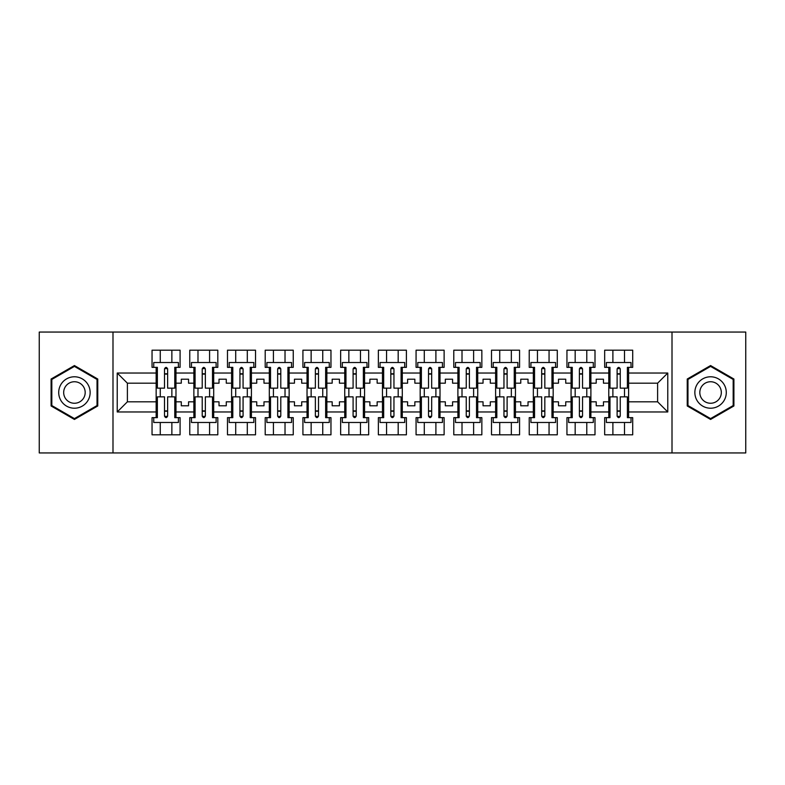 <?xml version="1.0" encoding="UTF-8"?>
<svg xmlns="http://www.w3.org/2000/svg" width="785" height="785" viewBox="0 0 785 785"><rect width="100%" height="100%" fill="white"/><g stroke="black" fill="none" stroke-linecap="round" stroke-linejoin="round"><path stroke-width="1.18" d="M672.009 332.055L39.25 332.055L39.25 452.945L745.75 452.945L745.75 332.055L672.009 332.055L672.009 452.945M590.889 401.812L596.207 401.812L596.207 405.796L603.459 405.796L603.459 401.812L608.777 401.812L608.777 383.188L603.459 383.188L603.459 379.204L596.207 379.204L596.207 383.188L590.889 383.188L590.889 411.968L608.777 411.968L608.777 417.649L604.666 417.649L604.666 434.811L632.71 434.811L632.71 417.649L628.608 417.649L628.608 401.812L657.614 401.812L657.614 383.188L628.608 383.188L628.608 401.812M553.17 401.812L558.488 401.812L558.488 405.796L565.74 405.796L565.74 401.812L571.058 401.812L571.058 383.188L565.74 383.188L565.74 379.204L558.488 379.204L558.488 383.188L553.17 383.188L553.17 411.968L571.058 411.968L571.058 417.649L566.947 417.649L566.947 434.811L595.001 434.811L595.001 417.649L590.889 417.649L590.889 411.968M515.451 401.812L520.769 401.812L520.769 405.796L528.02 405.796L528.02 401.812L533.339 401.812L533.339 383.188L528.02 383.188L528.02 379.204L520.769 379.204L520.769 383.188L515.451 383.188L515.451 411.968L533.339 411.968L533.339 417.649L529.227 417.649L529.227 434.811L557.281 434.811L557.281 417.649L553.17 417.649L553.17 411.968M477.731 401.812L483.05 401.812L483.05 405.796L490.301 405.796L490.301 401.812L495.62 401.812L495.62 383.188L490.301 383.188L490.301 379.204L483.05 379.204L483.05 383.188L477.731 383.188L477.731 411.968L495.62 411.968L495.62 417.649L491.508 417.649L491.508 434.811L519.562 434.811L519.562 417.649L515.451 417.649L515.451 411.968M440.012 401.812L445.33 401.812L445.33 405.796L452.582 405.796L452.582 401.812L457.9 401.812L457.9 383.188L452.582 383.188L452.582 379.204L445.33 379.204L445.33 383.188L440.012 383.188L440.012 411.968L457.9 411.968L457.9 417.649L453.789 417.649L453.789 434.811L481.843 434.811L481.843 417.649L477.731 417.649L477.731 411.968M402.293 401.812L407.611 401.812L407.611 405.796L414.863 405.796L414.863 401.812L420.181 401.812L420.181 383.188L414.863 383.188L414.863 379.204L407.611 379.204L407.611 383.188L402.293 383.188L402.293 411.968L420.181 411.968L420.181 417.649L416.07 417.649L416.07 434.811L444.124 434.811L444.124 417.649L440.012 417.649L440.012 411.968M364.574 401.812L369.892 401.812L369.892 405.796L377.143 405.796L377.143 401.812L382.462 401.812L382.462 383.188L377.143 383.188L377.143 379.204L369.892 379.204L369.892 383.188L364.574 383.188L364.574 411.968L382.462 411.968L382.462 417.649L378.36 417.649L378.36 434.811L406.404 434.811L406.404 417.649L402.293 417.649L402.293 411.968M326.854 401.812L332.173 401.812L332.173 405.796L339.424 405.796L339.424 401.812L344.743 401.812L344.743 383.188L339.424 383.188L339.424 379.204L332.173 379.204L332.173 383.188L326.854 383.188L326.854 411.968L344.743 411.968L344.743 417.649L340.641 417.649L340.641 434.811L368.685 434.811L368.685 417.649L364.574 417.649L364.574 411.968M289.135 401.812L294.453 401.812L294.453 405.796L301.705 405.796L301.705 401.812L307.033 401.812L307.033 383.188L301.705 383.188L301.705 379.204L294.453 379.204L294.453 383.188L289.135 383.188L289.135 411.968L307.033 411.968L307.033 417.649L302.922 417.649L302.922 434.811L330.966 434.811L330.966 417.649L326.854 417.649L326.854 411.968M251.416 401.812L256.734 401.812L256.734 405.796L263.986 405.796L263.986 401.812L269.314 401.812L269.314 383.188L263.986 383.188L263.986 379.204L256.734 379.204L256.734 383.188L251.416 383.188L251.416 411.968L269.314 411.968L269.314 417.649L265.202 417.649L265.202 434.811L293.247 434.811L293.247 417.649L289.135 417.649L289.135 411.968M213.697 401.812L219.015 401.812L219.015 405.796L226.276 405.796L226.276 401.812L231.595 401.812L231.595 383.188L226.276 383.188L226.276 379.204L219.015 379.204L219.015 383.188L213.697 383.188L213.697 411.968L231.595 411.968L231.595 417.649L227.483 417.649L227.483 434.811L255.527 434.811L255.527 417.649L251.416 417.649L251.416 411.968M175.977 401.812L181.296 401.812L181.296 405.796L188.557 405.796L188.557 401.812L193.875 401.812L193.875 383.188L188.557 383.188L188.557 379.204L181.296 379.204L181.296 383.188L175.977 383.188L175.977 411.968L193.875 411.968L193.875 417.649L189.764 417.649L189.764 434.811L217.808 434.811L217.808 417.649L213.697 417.649L213.697 411.968M112.991 452.945L112.991 332.055M213.697 383.188L213.697 373.032L231.595 373.032L231.595 383.188M251.416 383.188L251.416 367.351L255.527 367.351L255.527 350.188L227.483 350.188L227.483 367.351L231.595 367.351L231.595 373.032M251.416 373.032L269.314 373.032L269.314 383.188M289.135 383.188L289.135 367.351L293.247 367.351L293.247 350.188L265.202 350.188L265.202 367.351L269.314 367.351L269.314 373.032M289.135 373.032L307.033 373.032L307.033 383.188M326.854 383.188L326.854 367.351L330.966 367.351L330.966 350.188L302.922 350.188L302.922 367.351L307.033 367.351L307.033 373.032M326.854 373.032L344.743 373.032L344.743 383.188M364.574 383.188L364.574 367.351L368.685 367.351L368.685 350.188L340.641 350.188L340.641 367.351L344.743 367.351L344.743 373.032M364.574 373.032L382.462 373.032L382.462 383.188M402.293 383.188L402.293 367.351L406.404 367.351L406.404 350.188L378.36 350.188L378.36 367.351L382.462 367.351L382.462 373.032M402.293 373.032L420.181 373.032L420.181 383.188M440.012 383.188L440.012 367.351L444.124 367.351L444.124 350.188L416.07 350.188L416.07 367.351L420.181 367.351L420.181 373.032M440.012 373.032L457.9 373.032L457.9 383.188M477.731 383.188L477.731 367.351L481.843 367.351L481.843 350.188L453.789 350.188L453.789 367.351L457.9 367.351L457.9 373.032M477.731 373.032L495.62 373.032L495.62 383.188M515.451 383.188L515.451 367.351L519.562 367.351L519.562 350.188L491.508 350.188L491.508 367.351L495.62 367.351L495.62 373.032M515.451 373.032L533.339 373.032L533.339 383.188M553.17 383.188L553.17 367.351L557.281 367.351L557.281 350.188L529.227 350.188L529.227 367.351L533.339 367.351L533.339 373.032M553.17 373.032L571.058 373.032L571.058 383.188M590.889 383.188L590.889 367.351L595.001 367.351L595.001 350.188L566.947 350.188L566.947 367.351L571.058 367.351L571.058 373.032M590.889 373.032L608.777 373.032L608.777 383.188M628.608 383.188L628.608 367.351L632.71 367.351L632.71 350.188L604.666 350.188L604.666 367.351L608.777 367.351L608.777 373.032M628.608 373.032L667.77 373.032L667.77 411.968L628.608 411.968M156.156 401.812L156.156 383.188L127.386 383.188L127.386 401.812L156.156 401.812L156.156 417.649L152.045 417.649L152.045 434.811L180.089 434.811L180.089 417.649L175.977 417.649L175.977 411.968M156.156 411.968L117.23 411.968L117.23 373.032L156.156 373.032L156.156 383.188M175.977 383.188L175.977 367.351L180.089 367.351L180.089 350.188L152.045 350.188L152.045 367.351L156.156 367.351L156.156 373.032M175.977 373.032L193.875 373.032L193.875 383.188M213.697 373.032L213.697 367.351L217.808 367.351L217.808 350.188L189.764 350.188L189.764 367.351L193.875 367.351L193.875 373.032M608.777 401.812L608.777 411.968M571.058 401.812L571.058 411.968M533.339 401.812L533.339 411.968M495.62 401.812L495.62 411.968M457.9 401.812L457.9 411.968M420.181 401.812L420.181 411.968M382.462 401.812L382.462 411.968M344.743 401.812L344.743 411.968M307.033 401.812L307.033 411.968M269.314 401.812L269.314 411.968M231.595 401.812L231.595 411.968M193.875 401.812L193.875 411.968M127.386 401.812L117.23 411.968M117.23 373.032L127.386 383.188M657.614 401.812L667.77 411.968M667.77 373.032L657.614 383.188M164.497 374.121L167.637 374.121M164.497 410.879L167.637 410.879M160.268 434.811L160.268 422.477L171.866 422.477L171.866 434.811M160.268 350.188L160.268 362.523L171.866 362.523L171.866 350.188M160.268 396.857L160.268 388.143M171.866 396.857L171.866 388.143M202.216 374.121L205.356 374.121M202.216 410.879L205.356 410.879M197.987 434.811L197.987 422.477L209.585 422.477L209.585 434.811M197.987 350.188L197.987 362.523L209.585 362.523L209.585 350.188M197.987 396.857L197.987 388.143M209.585 396.857L209.585 388.143M239.935 374.121L243.075 374.121M239.935 410.879L243.075 410.879M235.706 434.811L235.706 422.477L247.304 422.477L247.304 434.811M235.706 350.188L235.706 362.523L247.304 362.523L247.304 350.188M235.706 396.857L235.706 388.143M247.304 396.857L247.304 388.143M277.654 374.121L280.795 374.121M277.654 410.879L280.795 410.879M273.415 434.811L273.415 422.477L285.024 422.477L285.024 434.811M273.415 350.188L273.415 362.523L285.024 362.523L285.024 350.188M273.415 396.857L273.415 388.143M285.024 396.857L285.024 388.143M315.374 374.121L318.514 374.121M315.374 410.879L318.514 410.879M311.135 434.811L311.135 422.477L322.743 422.477L322.743 434.811M311.135 350.188L311.135 362.523L322.743 362.523L322.743 350.188M311.135 396.857L311.135 388.143M322.743 396.857L322.743 388.143M353.093 374.121L356.233 374.121M353.093 410.879L356.233 410.879M348.854 434.811L348.854 422.477L360.462 422.477L360.462 434.811M348.854 350.188L348.854 362.523L360.462 362.523L360.462 350.188M348.854 396.857L348.854 388.143M360.462 396.857L360.462 388.143M390.812 374.121L393.952 374.121M390.812 410.879L393.952 410.879M386.573 434.811L386.573 422.477L398.181 422.477L398.181 434.811M386.573 350.188L386.573 362.523L398.181 362.523L398.181 350.188M386.573 396.857L386.573 388.143M398.181 396.857L398.181 388.143M428.522 374.121L431.671 374.121M428.522 410.879L431.671 410.879M424.292 434.811L424.292 422.477L435.901 422.477L435.901 434.811M424.292 350.188L424.292 362.523L435.901 362.523L435.901 350.188M424.292 396.857L424.292 388.143M435.901 396.857L435.901 388.143M466.241 374.121L469.391 374.121M466.241 410.879L469.391 410.879M462.012 434.811L462.012 422.477L473.62 422.477L473.62 434.811M462.012 350.188L462.012 362.523L473.62 362.523L473.62 350.188M462.012 396.857L462.012 388.143M473.62 396.857L473.62 388.143M503.96 374.121L507.11 374.121M503.96 410.879L507.11 410.879M499.731 434.811L499.731 422.477L511.339 422.477L511.339 434.811M499.731 350.188L499.731 362.523L511.339 362.523L511.339 350.188M499.731 396.857L499.731 388.143M511.339 396.857L511.339 388.143M541.679 374.121L544.829 374.121M541.679 410.879L544.829 410.879M537.45 434.811L537.45 422.477L549.058 422.477L549.058 434.811M537.45 350.188L537.45 362.523L549.058 362.523L549.058 350.188M537.45 396.857L537.45 388.143M549.058 396.857L549.058 388.143M579.399 374.121L582.548 374.121M579.399 410.879L582.548 410.879M575.169 434.811L575.169 422.477L586.778 422.477L586.778 434.811M575.169 350.188L575.169 362.523L586.778 362.523L586.778 350.188M575.169 396.857L575.169 388.143M586.778 396.857L586.778 388.143M617.118 374.121L620.258 374.121M617.118 410.879L620.258 410.879M612.889 434.811L612.889 422.477L624.497 422.477L624.497 434.811M612.889 350.188L612.889 362.523L624.497 362.523L624.497 350.188M612.889 396.857L612.889 388.143M624.497 396.857L624.497 388.143M97.762 379.027L74.428 365.555L51.094 379.027L51.094 405.973L74.428 419.445L97.762 405.973L97.762 379.027M687.238 379.027L687.238 405.973L710.572 419.445L733.906 405.973L733.906 379.027L710.572 365.555L687.238 379.027M164.497 373.758L167.637 373.758L164.497 373.758M167.637 368.803L167.637 388.143L174.77 388.143L174.77 367.351L175.977 367.351M167.637 368.989A1.57 0.648 -0 0 0 167.362 368.626L164.771 368.626A1.57 0.648 -0 0 0 164.497 368.989M167.637 368.921C166.587 366.899 165.547 366.899 164.497 368.921L164.497 388.143L157.363 388.143L157.363 367.351L156.156 367.351M178.401 367.351L178.401 362.523L153.732 362.523L153.732 367.351M167.637 411.242L164.497 411.242L167.637 411.242M175.977 417.649L174.77 417.649L174.77 396.857L167.637 396.857L167.637 416.079C166.597 418.101 165.547 418.101 164.497 416.079L164.497 396.857L157.363 396.857L157.363 417.649L156.156 417.649M164.497 416.011A1.57 0.648 180 0 0 164.771 416.374L167.362 416.374A1.57 0.648 180 0 0 167.637 416.011M153.732 417.649L153.732 422.477L178.401 422.477L178.401 417.649M60.818 384.64A15.72 15.72 0 0 0 66.568 406.11A15.72 15.72 0 0 0 88.038 400.36A15.72 15.72 0 0 0 82.288 378.89A15.72 15.72 0 0 0 60.818 384.64M65.116 387.123A10.764 10.764 0 0 0 69.051 401.822A10.764 10.764 0 0 0 83.75 397.877A10.764 10.764 0 0 0 79.805 383.178A10.764 10.764 0 0 0 65.116 387.123M97.036 379.449L97.036 405.551L74.428 418.601L51.82 405.551L51.82 379.449L74.428 366.399L97.036 379.449M696.962 384.64A15.72 15.72 0 0 0 702.712 406.11A15.72 15.72 0 0 0 724.182 400.36A15.72 15.72 0 0 0 718.432 378.89A15.72 15.72 0 0 0 696.962 384.64M701.25 387.123A10.764 10.764 0 0 0 705.195 401.822A10.764 10.764 0 0 0 719.884 397.877A10.764 10.764 0 0 0 715.949 383.178A10.764 10.764 0 0 0 701.25 387.123M733.18 379.449L733.18 405.551L710.572 418.601L687.964 405.551L687.964 379.449L710.572 366.399L733.18 379.449M202.216 373.758L205.356 373.758L202.216 373.758M193.875 367.351L195.082 367.351L195.082 388.143L202.216 388.143L202.216 368.921C203.256 366.899 204.306 366.899 205.356 368.921L205.356 388.143L212.49 388.143L212.49 367.351L213.697 367.351M205.356 368.989A1.57 0.648 -0 0 0 205.081 368.626L202.491 368.626A1.57 0.648 -0 0 0 202.216 368.989M216.12 367.351L216.12 362.523L191.452 362.523L191.452 367.351M239.935 373.758L243.075 373.758L239.935 373.758M231.595 367.351L232.802 367.351L232.802 388.143L239.935 388.143L239.935 368.921C240.975 366.899 242.025 366.899 243.075 368.921L243.075 388.143L250.209 388.143L250.209 367.351L251.416 367.351M243.075 368.989A1.57 0.648 -0 0 0 242.8 368.626L240.2 368.626A1.57 0.648 -0 0 0 239.935 368.989M253.84 367.351L253.84 362.523L229.171 362.523L229.171 367.351M277.654 373.758L280.795 373.758L277.654 373.758M269.314 367.351L270.521 367.351L270.521 388.143L277.654 388.143L277.654 368.921C278.695 366.899 279.745 366.899 280.795 368.921L280.795 388.143L287.928 388.143L287.928 367.351L289.135 367.351M280.795 368.989A1.57 0.648 -0 0 0 280.52 368.626L277.919 368.626A1.57 0.648 -0 0 0 277.654 368.989M291.559 367.351L291.559 362.523L266.89 362.523L266.89 367.351M315.374 373.758L318.514 373.758L315.374 373.758M307.033 367.351L308.24 367.351L308.24 388.143L315.374 388.143L315.374 368.921C316.414 366.899 317.464 366.899 318.514 368.921L318.514 388.143L325.647 388.143L325.647 367.351L326.854 367.351M318.514 368.989A1.57 0.648 -0 0 0 318.239 368.626L315.639 368.626A1.57 0.648 -0 0 0 315.374 368.989M329.268 367.351L329.268 362.523L304.609 362.523L304.609 367.351M353.093 373.758L356.233 373.758L353.093 373.758M356.233 368.803L356.233 388.143L363.367 388.143L363.367 367.351L364.574 367.351M356.233 368.989A1.57 0.648 -0 0 0 355.958 368.626L353.358 368.626A1.57 0.648 -0 0 0 353.093 368.989M356.233 368.921C355.183 366.899 354.133 366.899 353.093 368.921L353.093 388.143L345.959 388.143L345.959 367.351L344.743 367.351M366.988 367.351L366.988 362.523L342.329 362.523L342.329 367.351M205.356 411.242L202.216 411.242L205.356 411.242M202.216 416.197L202.216 396.857L195.082 396.857L195.082 417.649L193.875 417.649M202.216 416.011A1.57 0.648 180 0 0 202.491 416.374L205.081 416.374A1.57 0.648 180 0 0 205.356 416.011M202.216 416.079C203.266 418.101 204.306 418.101 205.356 416.079L205.356 396.857L212.49 396.857L212.49 417.649L213.697 417.649M191.452 417.649L191.452 422.477L216.12 422.477L216.12 417.649M243.075 411.242L239.935 411.242L243.075 411.242M239.935 416.197L239.935 396.857L232.802 396.857L232.802 417.649L231.595 417.649M239.935 416.011A1.57 0.648 180 0 0 240.2 416.374L242.8 416.374A1.57 0.648 180 0 0 243.075 416.011M239.935 416.079C240.985 418.101 242.025 418.101 243.075 416.079L243.075 396.857L250.209 396.857L250.209 417.649L251.416 417.649M229.171 417.649L229.171 422.477L253.84 422.477L253.84 417.649M280.795 411.242L277.654 411.242L280.795 411.242M277.654 416.197L277.654 396.857L270.521 396.857L270.521 417.649L269.314 417.649M277.654 416.011A1.57 0.648 180 0 0 277.919 416.374L280.52 416.374A1.57 0.648 180 0 0 280.795 416.011M277.654 416.079C278.704 418.101 279.745 418.101 280.795 416.079L280.795 396.857L287.928 396.857L287.928 417.649L289.135 417.649M266.89 417.649L266.89 422.477L291.559 422.477L291.559 417.649M318.514 411.242L315.374 411.242L318.514 411.242M315.374 416.197L315.374 396.857L308.24 396.857L308.24 417.649L307.033 417.649M315.374 416.011A1.57 0.648 180 0 0 315.639 416.374L318.239 416.374A1.57 0.648 180 0 0 318.514 416.011M315.374 416.079C316.424 418.101 317.464 418.101 318.514 416.079L318.514 396.857L325.647 396.857L325.647 417.649L326.854 417.649M304.609 417.649L304.609 422.477L329.268 422.477L329.268 417.649M356.233 411.242L353.093 411.242L356.233 411.242M353.093 416.197L353.093 396.857L345.959 396.857L345.959 417.649L344.743 417.649M353.093 416.011A1.57 0.648 180 0 0 353.358 416.374L355.958 416.374A1.57 0.648 180 0 0 356.233 416.011M353.093 416.079C354.133 418.101 355.183 418.101 356.233 416.079L356.233 396.857L363.367 396.857L363.367 417.649L364.574 417.649M342.329 417.649L342.329 422.477L366.988 422.477L366.988 417.649M390.812 373.758L393.952 373.758L390.812 373.758M393.952 368.803L393.952 388.143L401.086 388.143L401.086 367.351L402.293 367.351M393.952 368.989A1.57 0.648 -0 0 0 393.677 368.626L391.077 368.626A1.57 0.648 -0 0 0 390.812 368.989M393.952 368.921C392.902 366.899 391.852 366.899 390.812 368.921L390.812 388.143L383.679 388.143L383.679 367.351L382.462 367.351M404.707 367.351L404.707 362.523L380.048 362.523L380.048 367.351M393.952 411.242L390.812 411.242L393.952 411.242M390.812 416.197L390.812 396.857L383.679 396.857L383.679 417.649L382.462 417.649M390.812 416.011A1.57 0.648 180 0 0 391.077 416.374L393.677 416.374A1.57 0.648 180 0 0 393.952 416.011M390.812 416.079C391.852 418.101 392.902 418.101 393.952 416.079L393.952 396.857L401.086 396.857L401.086 417.649L402.293 417.649M380.048 417.649L380.048 422.477L404.707 422.477L404.707 417.649M428.522 373.758L431.671 373.758L428.522 373.758M431.671 368.803L431.671 388.143L438.805 388.143L438.805 367.351L440.012 367.351M431.671 368.989A1.57 0.648 -0 0 0 431.397 368.626L428.796 368.626A1.57 0.648 -0 0 0 428.522 368.989M431.671 368.921C430.622 366.899 429.572 366.899 428.522 368.921L428.522 388.143L421.398 388.143L421.398 367.351L420.181 367.351M442.426 367.351L442.426 362.523L417.767 362.523L417.767 367.351M431.671 411.242L428.522 411.242L431.671 411.242M428.522 416.197L428.522 396.857L421.398 396.857L421.398 417.649L420.181 417.649M428.522 416.011A1.57 0.648 180 0 0 428.796 416.374L431.397 416.374A1.57 0.648 180 0 0 431.671 416.011M428.522 416.079C429.572 418.101 430.622 418.101 431.671 416.079L431.671 396.857L438.805 396.857L438.805 417.649L440.012 417.649M417.767 417.649L417.767 422.477L442.426 422.477L442.426 417.649M466.241 373.758L469.391 373.758L466.241 373.758M469.391 368.803L469.391 388.143L476.524 388.143L476.524 367.351L477.731 367.351M469.391 368.989A1.57 0.648 -0 0 0 469.116 368.626L466.516 368.626A1.57 0.648 -0 0 0 466.241 368.989M469.391 368.921C468.341 366.899 467.291 366.899 466.241 368.921L466.241 388.143L459.117 388.143L459.117 367.351L457.9 367.351M480.145 367.351L480.145 362.523L455.486 362.523L455.486 367.351M469.391 411.242L466.241 411.242L469.391 411.242M466.241 416.197L466.241 396.857L459.117 396.857L459.117 417.649L457.9 417.649M466.241 416.011A1.57 0.648 180 0 0 466.516 416.374L469.116 416.374A1.57 0.648 180 0 0 469.391 416.011M466.241 416.079C467.291 418.101 468.341 418.101 469.391 416.079L469.391 396.857L476.524 396.857L476.524 417.649L477.731 417.649M455.486 417.649L455.486 422.477L480.145 422.477L480.145 417.649M503.96 373.758L507.11 373.758L503.96 373.758M507.11 368.803L507.11 388.143L514.244 388.143L514.244 367.351L515.451 367.351M507.11 368.989A1.57 0.648 -0 0 0 506.835 368.626L504.235 368.626A1.57 0.648 -0 0 0 503.96 368.989M507.11 368.921C506.06 366.899 505.01 366.899 503.96 368.921L503.96 388.143L496.826 388.143L496.826 367.351L495.62 367.351M517.865 367.351L517.865 362.523L493.206 362.523L493.206 367.351M507.11 411.242L503.96 411.242L507.11 411.242M503.96 416.197L503.96 396.857L496.826 396.857L496.826 417.649L495.62 417.649M503.96 416.011A1.57 0.648 180 0 0 504.235 416.374L506.835 416.374A1.57 0.648 180 0 0 507.11 416.011M503.96 416.079C505.01 418.101 506.06 418.101 507.11 416.079L507.11 396.857L514.244 396.857L514.244 417.649L515.451 417.649M493.206 417.649L493.206 422.477L517.865 422.477L517.865 417.649M541.679 373.758L544.829 373.758L541.679 373.758M544.829 368.803L544.829 388.143L551.963 388.143L551.963 367.351L553.17 367.351M544.829 368.989A1.57 0.648 -0 0 0 544.554 368.626L541.954 368.626A1.57 0.648 -0 0 0 541.679 368.989M544.829 368.921C543.779 366.899 542.729 366.899 541.679 368.921L541.679 388.143L534.546 388.143L534.546 367.351L533.339 367.351M555.584 367.351L555.584 362.523L530.925 362.523L530.925 367.351M544.829 411.242L541.679 411.242L544.829 411.242M541.679 416.197L541.679 396.857L534.546 396.857L534.546 417.649L533.339 417.649M541.679 416.011A1.57 0.648 180 0 0 541.954 416.374L544.554 416.374A1.57 0.648 180 0 0 544.829 416.011M541.679 416.079C542.729 418.101 543.779 418.101 544.829 416.079L544.829 396.857L551.963 396.857L551.963 417.649L553.17 417.649M530.925 417.649L530.925 422.477L555.584 422.477L555.584 417.649M579.399 373.758L582.548 373.758L579.399 373.758M582.548 368.803L582.548 388.143L589.672 388.143L589.672 367.351L590.889 367.351M582.548 368.989A1.57 0.648 -0 0 0 582.274 368.626L579.673 368.626A1.57 0.648 -0 0 0 579.399 368.989M582.548 368.921C581.499 366.899 580.449 366.899 579.399 368.921L579.399 388.143L572.265 388.143L572.265 367.351L571.058 367.351M593.303 367.351L593.303 362.523L568.644 362.523L568.644 367.351M582.548 411.242L579.399 411.242L582.548 411.242M579.399 416.197L579.399 396.857L572.265 396.857L572.265 417.649L571.058 417.649M579.399 416.011A1.57 0.648 180 0 0 579.673 416.374L582.274 416.374A1.57 0.648 180 0 0 582.548 416.011M579.399 416.079C580.449 418.101 581.499 418.101 582.548 416.079L582.548 396.857L589.672 396.857L589.672 417.649L590.889 417.649M568.644 417.649L568.644 422.477L593.303 422.477L593.303 417.649M617.118 373.758L620.258 373.758L617.118 373.758M620.258 368.803L620.258 388.143L627.392 388.143L627.392 367.351L628.608 367.351M620.258 368.989A1.57 0.648 -0 0 0 619.993 368.626L617.393 368.626A1.57 0.648 -0 0 0 617.118 368.989M620.258 368.921C619.218 366.899 618.168 366.899 617.118 368.921L617.118 388.143L609.984 388.143L609.984 367.351L608.777 367.351M631.022 367.351L631.022 362.523L606.363 362.523L606.363 367.351M620.258 411.242L617.118 411.242L620.258 411.242M617.118 416.197L617.118 396.857L609.984 396.857L609.984 417.649L608.777 417.649M617.118 416.011A1.57 0.648 180 0 0 617.393 416.374L619.993 416.374A1.57 0.648 180 0 0 620.258 416.011M617.118 416.079C618.168 418.101 619.218 418.101 620.258 416.079L620.258 396.857L627.392 396.857L627.392 417.649L628.608 417.649M606.363 417.649L606.363 422.477L631.022 422.477L631.022 417.649"/></g></svg>
